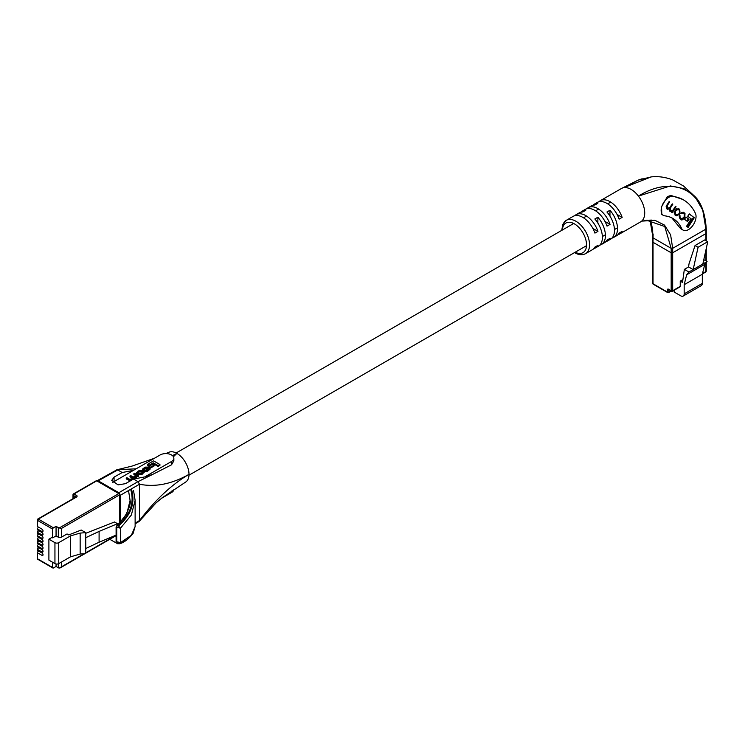 <?xml version="1.0" encoding="UTF-8"?>
<svg xmlns="http://www.w3.org/2000/svg" width="745" height="745" viewBox="0 0 745 745"><rect width="100%" height="100%" fill="white"/><g stroke="black" fill="none" stroke-linecap="round" stroke-linejoin="round"><path stroke-width="1.12" d="M668.908 289.796L668.908 292.049L670.863 290.913L668.908 292.049A1.071 0.615 180 0 1 667.39 292.049L653.793 284.19A1.071 0.615 -60 0 1 653.03 283.752L667.39 292.049L667.39 289.861A1.602 0.922 60 0 1 668.526 289.209L671.171 290.736L671.171 252.779A1.071 0.615 0 0 0 672.679 252.779A1.071 0.615 180 0 1 671.171 252.779L653.03 242.302L653.03 283.752A1.071 0.615 180 0 1 652.722 283.324L652.722 241.864A1.071 0.615 0 0 0 653.03 242.302A1.071 0.615 180 0 1 653.03 241.436M705.934 240.644L705.934 233.576A1.071 0.615 0 0 0 706.251 233.138A1.071 0.615 180 0 1 705.934 233.576L672.679 252.779L672.679 290.736L680.241 286.378L680.241 281.135L682.504 282.448L684.348 269.373L688.576 266.924L689.004 263.86L695.057 245.533L704.723 239.946L707.75 241.697L698.074 247.275L695.057 245.533M707.75 241.697L702.842 263.991L693.167 269.578L698.074 247.275M684.348 269.373L688.929 272.018L686.648 274.803L684.171 284.711L684.171 293.875A4.805 2.775 60 0 1 683.174 296.082L701.315 285.605A4.805 2.775 60 0 0 702.312 283.407L702.312 274.244L704.789 264.326L707.07 261.551L703.792 259.651M683.174 296.082A4.805 2.775 60 0 1 680.772 295.839L674.123 292.003L674.123 290.271M680.241 286.378A1.071 0.615 60 0 1 679.487 286.806L672.679 290.736A1.071 0.615 180 0 1 671.171 290.736L669.28 289.647A1.071 0.615 -60 0 1 668.526 289.209M682.904 279.599L680.241 281.135M704.789 264.326L686.648 274.803M707.07 261.551L702.842 263.991M688.929 272.018L693.167 269.578L688.576 266.924M702.312 274.244L684.171 284.711M662.594 214.784L661.802 214.476L661.551 206.738L667.38 196.633L670.891 195.423L682.541 199.371M668.693 197.397A10.691 6.174 -60 0 1 672.558 196.391A79.091 45.659 -60 0 1 683.51 199.902A79.091 45.659 -60 0 1 695.448 213.452A10.691 6.174 -60 0 1 692.72 225.67A10.691 6.174 -60 0 1 683.146 230.131A10.691 6.174 -60 0 1 681.535 228.296A57.719 33.32 120 0 0 672.819 218.415A57.719 33.32 120 0 0 664.829 215.854A10.691 6.174 -60 0 1 663.357 215.38A10.691 6.174 -60 0 1 661.718 206.812A10.691 6.174 -60 0 1 668.693 197.397M580.811 212.232A19.24 11.11 60 0 1 582.199 211.161A19.24 11.11 60 0 1 585.775 210.258L582.748 211.999A19.24 11.11 -120 0 0 579.172 212.902A19.24 11.11 -120 0 0 577.785 213.983M592.899 205.257A19.24 11.11 60 0 1 594.296 204.177A19.24 11.11 60 0 1 597.863 203.273L594.845 205.024A19.24 11.11 -120 0 0 591.269 205.918A19.24 11.11 -120 0 0 589.872 206.998M574.758 215.724A19.24 11.11 60 0 1 576.155 214.644A19.24 11.11 60 0 1 585.775 215.603A19.24 11.11 60 0 1 597.956 231.36L594.938 233.111A19.24 11.11 -120 0 0 582.748 217.344A19.24 11.11 -120 0 0 573.129 216.395L566.33 220.315A19.24 11.11 60 0 1 575.95 221.274A19.24 11.11 60 0 1 588.513 238.223A19.24 11.11 60 0 1 585.57 253.645A19.24 11.11 60 0 1 575.95 252.685M586.855 208.749A19.24 11.11 60 0 1 588.243 207.669A19.24 11.11 60 0 1 597.863 208.619A19.24 11.11 60 0 1 610.053 224.385L607.026 226.126A19.24 11.11 -120 0 0 594.845 210.36A19.24 11.11 -120 0 0 585.225 209.41A19.24 11.11 -120 0 0 583.829 210.49M598.943 201.765A19.24 11.11 60 0 1 600.34 200.684A19.24 11.11 60 0 1 609.959 201.634A19.24 11.11 60 0 1 622.14 217.4L619.123 219.142A19.24 11.11 -120 0 0 606.933 203.385A19.24 11.11 -120 0 0 597.313 202.426A19.24 11.11 -120 0 0 595.925 203.506M641.072 221.582L640.309 222.01A19.24 11.11 -120 0 0 640.737 221.786A19.24 11.11 -120 0 0 638.428 196.103L670.379 185.943L683.957 188.634L694.908 196.512L702.749 210.155L705.934 229.125L672.679 248.327L672.679 252.779L705.934 233.576L705.934 229.125C705.292 190.031 672.912 174.516 638.428 196.103A19.24 11.11 -120 0 0 631.117 189.416A19.24 11.11 -120 0 0 623.807 187.656A19.24 11.11 -120 0 0 621.498 188.466A19.24 11.11 -120 0 0 621.311 188.578L637.981 180.188L642.209 178.735M650.003 219.952L653.03 237.851L653.03 242.302L671.171 252.779L671.171 248.327L653.03 237.851L653.132 233.977M705.934 232.701A1.071 0.615 180 0 1 706.251 233.138L706.251 228.678C705.133 213.536 701.362 202.817 694.917 196.512L683.519 186.008L672.707 179.927C665.499 177.124 658.31 176.118 651.167 176.91L623.807 187.656L637.962 180.197M642.646 221.088L654.818 220.259L664.484 225.083L670.612 234.833L672.679 248.327L671.171 248.327L664.754 226.508L646.586 220.222L643.95 220.734M682.057 229.162L680.669 228.696L671.822 217.875M574.544 252.602L574.879 252.797C578.716 255.032 582.283 255.312 585.57 253.645L592.368 249.715A19.24 11.11 -120 0 0 594.938 247.07L597.956 245.328A19.24 11.11 60 0 1 595.395 247.964A19.24 11.11 60 0 1 593.765 248.634M602.826 243.401A19.24 11.11 -120 0 0 604.465 242.73A19.24 11.11 -120 0 0 607.026 240.086L610.053 238.344A19.24 11.11 60 0 1 607.482 240.989A19.24 11.11 60 0 1 605.853 241.65M614.923 236.416A19.24 11.11 -120 0 0 616.553 235.755A19.24 11.11 -120 0 0 619.123 233.111L622.14 231.36A19.24 11.11 60 0 1 619.579 234.005A19.24 11.11 60 0 1 617.94 234.675M596.782 246.893A19.24 11.11 -120 0 0 598.412 246.222A19.24 11.11 -120 0 0 594.845 218.983L597.863 217.233A19.24 11.11 60 0 1 601.439 244.481A19.24 11.11 60 0 1 599.809 245.142M608.879 239.909A19.24 11.11 -120 0 0 610.509 239.238A19.24 11.11 -120 0 0 606.933 211.999L609.959 210.258A19.24 11.11 60 0 1 613.526 237.497A19.24 11.11 60 0 1 611.896 238.158M705.934 229.125L705.934 228.259L705.934 229.125M653.03 236.984L653.03 237.851L653.03 236.984M597.956 231.36L592.89 228.436M610.053 224.385L604.977 221.451M622.14 217.4L617.074 214.476M609.959 210.258L609.959 216.106M597.863 217.233L597.863 223.09M680.781 219.421C681.563 220.436 682.625 220.045 683.975 218.257L684.832 216.907L684.99 213.433L683.742 212.474L680.958 213.48L683.24 213.312L684.171 214.029L684.245 216.534L683.444 217.791L681.386 218.658L680.371 217.885L679.71 215.575L679.85 218.713L681.154 219.673M681.582 212.651L683.24 213.312M681.079 218.481L679.142 216.851M667.334 209.168L669.252 208.991L669.615 210.91L672.13 211.636L671.692 212.353L672.204 212.744L676.032 206.738L675.473 206.318L673.08 210.09L671.077 210.798L670.519 210.379L670.481 207.911L672.791 204.27L672.241 203.851L669.979 207.408L667.743 208.265L667.166 205.797L669.653 201.886L669.159 201.504L666.682 205.397L666.663 208.656L667.539 209.308M667.446 208.088L666.058 206.821M670.668 210.565L669.187 209.233M679.161 214.569L679.999 213.247L679.729 209.419L678.537 208.544L675.566 209.867L674.728 211.189L674.998 215.016L676.19 215.882L679.161 214.569L678.555 214.215M685.959 216.981L684.506 219.272L687.551 221.591L689.004 219.309L685.959 216.981M694.284 217.726L689.246 213.88L687.737 216.255L691.22 218.909L686.555 226.266L688.101 227.449L694.284 217.726L689.19 213.973M687.402 226.918L693.53 217.289M686.853 221.06L688.25 218.872L685.894 217.074M688.25 218.872L689.004 219.309M675.799 215.622L677.568 215.184M679.952 211.198L678.173 208.376L678.937 208.814M677.782 209.243L676.404 208.814M674.02 212.8L676.19 214.746M675.724 214.486L676.479 214.923L678.648 214.085L679.412 212.884L679.375 210.369L678.248 209.513L676.078 210.351L675.315 211.552L675.352 214.057L676.721 215.082L675.966 214.644M678.248 209.513L677.252 208.917M669.755 211.161L672.13 211.636M668.572 208.6L669.252 208.991M666.579 208.73L668.498 208.553M669.122 201.569L669.653 201.886M672.195 203.925L672.791 204.27M669.131 208.926L669.28 208.293M675.426 206.393L676.032 206.738M671.943 211.533L672.363 210.882M682.308 212.763L682.895 213.117M684.785 214.97L684.236 212.995L683.072 212.111M680.753 219.403L682.364 218.909M679.682 215.622L680.241 215.948M133.588 490.927L135.124 500.333L131.353 515.028L120.494 528.177L120.494 542.602L116.099 541.578L116.751 540.646L116.751 528.242M130.72 489.577C134.566 502.745 130.347 514.721 118.064 525.504L120.494 528.177L116.099 527.246L116.937 525.448L116.099 527.246L116.099 541.578C115.708 542.965 116.928 543.673 119.759 543.72L120.494 542.602L131.353 535.301L135.124 526.501L133.085 533.457C128.457 539.157 124.024 542.574 119.759 543.72L117.608 543.72L108.211 538.421M118.688 525.83C131.157 514.916 135.441 502.791 131.539 489.465M119.759 543.72L117.496 542.863M124.741 540.479L120.448 542.854M117.719 525.365L126.892 513.482L130.077 500.342L128.68 491.598M116.751 526.231L118.064 525.504M137.397 476.558L138.458 476.455L138.458 475.58L134.528 473.317L133.867 474.565L136.503 476.111M133.569 479.072L133.504 478.551L136.577 477.62L137.387 475.738M133.867 473.699L136.335 475.124L136.084 476.409L133.048 476.921L130.664 475.543L130.002 475.925L132.331 477.275L131.632 478.979L129.472 479.184L126.92 477.713L126.25 478.094L126.25 478.961L130.505 480.795M130.002 475.925L130.002 476.8L132.629 478.337M158.061 466.463L159.914 465.392L159.914 464.517L153.544 460.848L147.529 464.321L147.529 465.187L149.084 466.081L153.246 463.679L158.061 466.463L158.061 465.588L159.914 464.517M112.728 482.592A8.018 4.628 180 0 1 114.069 481.568L160.175 454.944A8.018 4.628 180 0 1 168.91 453.947A8.018 4.628 180 0 1 173.855 458.222A8.018 4.628 180 0 1 171.508 461.49L144.819 476.902L133.532 479.072L125.411 483.682L118.027 484.883L111.722 480.367L114.069 477.135L122.199 472.526L117.738 469.946L98.228 480.823L97.157 480.73L116.993 469.75L136.158 468.81M150.434 468.093L154.075 465.988L154.075 465.122L152.585 464.256L148.944 466.361L148.944 467.227L150.434 468.093L150.434 467.217L154.075 465.122M136.745 473.056L138.151 474.863L141.923 474.528L143.999 472.237M142.807 469.462L143.263 470.663L145.294 468.521L147.715 468.372L148.804 469.033M144.67 470.533L147.724 470.309L149.987 468.493L148.348 467.096L145.107 467.134L142.593 469.033L143.263 469.797L145.294 467.655L148.534 467.981L148.395 469.294L145.275 470.16L144.67 471.399L147.724 471.175L149.81 468.931M173.836 489.605A8.018 4.628 180 0 1 171.508 492.557L161.33 498.433M144.819 476.902L152.706 474.388L138.002 481.652L133.532 479.072M172.449 455.605L176.919 453.398A17.098 9.871 -120 0 0 167.001 453.64M120.317 522.264L120.317 495.295L118.828 492.715L98.228 480.823M185.682 482.034A17.098 9.871 -120 0 0 185.85 481.922A17.098 9.871 -120 0 0 189.007 474.341C171.834 484.408 155.333 499.811 139.492 520.541L139.492 484.231L120.317 495.295M116.248 470.784L116.695 469.844M118.828 492.715L138.002 481.652L139.492 484.231C155.333 487.351 171.834 484.054 189.007 474.341A17.098 9.871 -120 0 0 176.919 453.398L173.436 456.741M135.124 523.158L139.492 520.541L139.064 521.5L138.03 521.416M152.706 474.388L171.508 464.815L173.855 460.885L173.855 458.222M133.485 470.356L122.199 472.526M147.529 464.321L149.084 465.215L149.084 466.081M149.084 465.215L153.246 462.813L153.246 463.679M153.246 462.813L158.061 465.588M148.944 466.361L150.434 467.217M142.872 473.112L144.176 471.79L142.593 470.43L138.821 470.765L136.568 472.637L138.151 473.988L142.872 473.112L142.872 473.978M141.187 473.457L142.537 472.684L142.751 471.287L139.557 470.961L138.207 471.743L137.993 473.131L138.775 473.587L141.187 473.457M137.452 472.516L137.993 473.131M143.291 471.902L142.751 471.287L142.751 472.162L139.557 471.836L137.713 472.945M136.335 475.99L136.335 475.124L136.763 475.655M132.331 478.141L132.331 477.275L132.899 477.89M126.25 478.094L128.894 479.612L131.967 479.407L133.504 477.685L135.497 477.368L137.369 475.683M133.606 478.877L133.504 477.685M137.369 476.046L137.369 476.558M137.387 475.673L137.844 476.809M137.844 475.943L138.458 475.58M143.515 468.996L143.859 470.3M148.534 468.847L148.534 467.981L149.093 468.596M143.263 469.797L143.263 470.663M37.567 557.94A1.071 0.615 0 0 0 37.25 558.378L37.25 552.38A1.071 0.615 0 0 1 37.567 551.943L38.889 551.179M37.25 552.38A1.071 0.615 0 0 0 37.567 552.818L41.999 555.379A1.471 0.847 -120 0 0 42.735 555.444A1.471 0.847 -120 0 0 42.959 554.271A1.471 0.847 -120 0 0 41.999 552.976L37.567 550.415A1.071 0.615 180 0 1 37.25 549.978L37.25 548.972A1.071 0.615 0 0 1 37.567 548.534L38.889 547.771M37.25 548.972A1.071 0.615 0 0 0 37.567 549.41L41.999 551.971A1.471 0.847 -120 0 0 42.735 552.045A1.471 0.847 -120 0 0 42.959 550.872A1.471 0.847 -120 0 0 41.999 549.568L37.567 547.007A1.071 0.615 180 0 1 37.25 546.579L37.25 545.573A1.071 0.615 0 0 1 37.567 545.135L38.889 544.371M37.25 545.573A1.071 0.615 0 0 0 37.567 546.011L41.999 548.571A1.471 0.847 -120 0 0 42.735 548.646A1.471 0.847 -120 0 0 42.959 547.463A1.471 0.847 -120 0 0 41.999 546.169L37.567 543.608A1.071 0.615 180 0 1 37.25 543.17L37.25 542.164A1.071 0.615 0 0 1 37.567 541.736L38.889 540.972M37.25 542.164A1.071 0.615 0 0 0 37.567 542.602L41.999 545.163A1.471 0.847 -120 0 0 42.735 545.238A1.471 0.847 -120 0 0 42.959 544.064A1.471 0.847 -120 0 0 41.999 542.77L37.567 540.209A1.071 0.615 180 0 1 37.25 539.771L37.25 538.765A1.071 0.615 0 0 1 37.567 538.328L38.889 537.564M37.25 538.765A1.071 0.615 0 0 0 37.567 539.203L41.999 541.764A1.471 0.847 -120 0 0 42.735 541.839A1.471 0.847 -120 0 0 42.959 540.656A1.471 0.847 -120 0 0 41.999 539.361L37.567 536.8A1.071 0.615 180 0 1 37.25 536.363L37.25 535.357A1.071 0.615 0 0 1 37.567 534.929L38.889 534.165M37.25 535.357A1.071 0.615 0 0 0 37.567 535.795L41.999 538.356A1.471 0.847 -120 0 0 42.735 538.43A1.471 0.847 -120 0 0 42.959 537.257A1.471 0.847 -120 0 0 41.999 535.962L37.567 533.401A1.071 0.615 180 0 1 37.25 532.964L37.25 531.958A1.071 0.615 0 0 1 37.567 531.52L38.889 530.757M37.25 531.958A1.071 0.615 0 0 0 37.567 532.396L41.999 534.957A1.471 0.847 -120 0 0 42.735 535.031A1.471 0.847 -120 0 0 42.959 533.848A1.471 0.847 -120 0 0 41.999 532.554L37.567 529.993A1.071 0.615 180 0 1 37.25 529.555L37.25 528.559A1.071 0.615 0 0 1 37.567 528.121L38.889 527.358M70.44 535.906L80.153 533.094L85.759 532.638L85.759 553.582L80.153 554.038L70.44 556.85L70.44 535.906L58.725 542.667L58.725 563.611L70.44 556.85M58.725 563.611A2.673 1.546 180 0 1 54.944 563.611L48.9 560.119L48.9 539.175L51.926 537.434L52.681 537.862L52.681 529.136L37.567 520.41L37.567 526.594A1.071 0.615 180 0 1 37.567 525.719M85.759 537.704L99.094 531.409L99.094 542.23L116.099 535.124M85.759 548.525L99.094 542.23M99.094 531.409L117.514 523.716L117.514 524.946M117.514 523.716L114.534 521.994L85.759 533.299M61.351 537.22A2.142 1.239 180 0 1 58.324 537.22L58.324 527.628A2.142 1.239 0 0 0 59.283 527.944L61.351 528.494L61.351 537.22L67.041 533.942L68.736 534.919L81.214 530.021L85.759 532.638M37.25 528.559A1.071 0.615 0 0 0 37.567 528.987L41.999 531.548A1.471 0.847 -120 0 0 42.735 531.623A1.471 0.847 -120 0 0 42.959 530.449A1.471 0.847 -120 0 0 41.999 529.155L37.567 526.594M52.681 562.298L52.681 567.532A1.071 0.615 120 0 0 53.435 567.969L56.061 566.461L58.324 567.764L58.324 563.797M61.351 562.093L61.351 566.898L59.283 568.09A2.142 1.239 180 0 1 58.324 567.764M58.324 527.628L56.061 526.315L53.435 527.832A1.071 0.615 120 0 0 52.681 529.136M54.944 563.611L54.944 542.667L48.9 539.175M58.324 537.22L56.061 535.916L52.681 537.862M54.944 542.667A2.673 1.546 0 0 0 58.725 542.667M80.153 533.094L80.153 554.038M56.061 563.993L56.061 566.461M56.061 535.916L56.061 526.315M667.39 289.861A1.071 0.615 180 0 0 668.908 289.861L668.973 289.824M705.934 270.668A1.071 0.615 180 0 1 705.934 271.534A1.071 0.615 60 0 1 705.18 271.972L702.488 273.527L705.934 271.534L705.934 262.929M705.934 260.89L705.934 249.929M702.312 283.407L684.171 293.875M669.019 289.619L671.394 291.23A1.071 0.615 -60 0 0 671.925 291.174A1.071 0.615 -120 0 0 672.679 290.736M680.017 286.862L672.465 291.23A1.071 1.071 0 0 1 671.394 291.23A1.071 0.615 -60 0 1 671.171 290.736M667.39 292.049A1.071 0.615 -60 0 0 668.153 292.478A1.071 0.615 -120 0 0 668.908 292.049M671.171 291.099L668.684 292.534A1.071 1.071 0 0 1 667.613 292.534L653.253 284.245A1.071 1.071 0 0 1 652.722 283.324A1.071 0.615 180 0 1 653.03 282.886M670.891 195.423L672.558 196.391M575.196 252.229A17.098 9.871 -120 0 0 586.52 244.397A17.098 9.871 -120 0 0 574.432 223.891A17.098 9.871 -120 0 0 562.373 230.009A19.24 11.11 60 0 1 566.33 220.315L562.838 224.282L561.721 230.382M679.114 226.899L681.535 228.296M678.974 208.982L679.729 209.419M679.393 212.902L679.999 213.247M674.719 211.198L675.315 211.552M674.597 213.619L675.352 214.057M675.482 209.997L676.078 210.351M666.626 205.48L667.166 205.797M666.598 207.529L667.352 207.967M669.876 207.566L670.481 207.911M669.764 209.941L670.519 210.379M684.236 212.995L684.99 213.433M684.227 216.562L684.832 216.907M683.37 217.903L683.975 218.257M679.617 217.447L680.371 217.885M114.069 477.135L114.069 481.568M171.508 464.815L171.508 461.49M171.508 492.557L171.508 491.132M137.294 473.494L137.294 474.36M138.151 473.988L138.151 474.863M141.923 473.652L141.923 474.528M141.969 470.84L141.969 471.706M139.557 470.961L139.557 471.836M138.207 471.743L138.207 472.609M128.894 479.612L128.894 480.488M131.967 479.407L131.967 479.966M132.768 478.942L132.768 479.51M135.497 477.368L135.497 478.234M136.577 476.744L136.577 477.62M144.176 468.298L144.176 469.173M145.294 467.655L145.294 468.521M147.715 467.497L147.715 468.372M147.724 470.309L147.724 471.175M148.842 469.667L148.842 470.542M59.283 527.944L118.809 493.581L96.738 480.842L74.062 493.935L76.474 495.323A2.142 1.239 0 0 1 76.474 497.073L38.321 519.107A1.071 0.615 -60 0 0 37.567 520.41A1.071 0.615 180 0 1 37.567 519.544A1.071 0.615 -120 0 1 37.781 519.051L75.943 497.017A1.071 0.615 -120 0 0 75.72 497.511M37.567 528.987L37.567 529.993M37.567 532.396L37.567 533.401M37.567 535.795L37.567 536.8M37.567 539.203L37.567 540.209M37.567 542.602L37.567 543.608M37.567 546.011L37.567 547.007M37.567 549.41L37.567 550.415M37.567 552.818L37.567 558.806L52.681 567.532L38.321 559.244A1.071 0.615 -60 0 1 37.567 558.806A1.071 0.615 0 0 1 37.25 558.378A1.071 1.071 0 0 0 37.781 559.299L52.895 568.025M61.351 566.898L84.176 553.712L61.351 566.898M85.759 552.799L116.099 535.282L85.759 552.799M119.563 523.027L119.563 494.885L61.351 528.494M37.25 526.156L37.25 519.973A1.071 1.071 0 0 1 37.781 519.051A1.071 0.615 -120 0 1 38.321 519.107L53.435 527.832M75.72 497.148L73.308 495.239L73.308 498.545M97.493 481.27A1.071 0.615 120 0 0 96.738 480.842A1.071 0.615 -120 0 0 95.984 481.27M74.062 493.935A1.071 0.615 -120 0 0 73.308 494.363A1.071 0.615 0 0 0 73.308 495.239A1.071 0.615 120 0 1 74.062 493.935M119.563 494.019A1.071 0.615 120 0 0 118.809 493.581A1.071 0.615 -120 0 1 119.563 494.885A1.071 0.615 0 0 0 119.563 494.019M76.474 495.323A1.071 0.615 120 0 0 75.72 496.636A1.071 0.615 180 0 1 76.027 496.989M76.474 497.073A1.071 0.615 -120 0 0 75.943 497.017L76.037 497.073M43.042 554.774L41.999 555.379M43.042 551.375L41.999 551.971M43.042 547.966L41.999 548.571M43.042 544.567L41.999 545.163M43.042 541.159L41.999 541.764M43.042 537.76L41.999 538.356M43.042 534.351L41.999 534.957M43.042 530.952L41.999 531.548M188.988 475.198L586.501 245.692M602.379 236.528L605.406 234.787M614.467 229.553L617.493 227.802M176.155 452.988L573.678 223.481M583.503 217.81L586.529 216.059M595.6 210.826L598.626 209.084M607.687 203.841L610.714 202.1M706.251 262.547L706.251 271.106A1.071 1.071 0 0 1 705.711 272.027L702.386 273.955M706.251 233.138L706.251 240.831M706.251 248.504L706.251 261.076M576.155 214.644L579.172 212.902M582.199 211.161L585.225 209.41M588.243 207.669L591.269 205.918M594.296 204.177L597.313 202.426M600.34 200.684L621.498 188.466M646.511 220.231L651.912 220.492L651.149 219.98M595.395 247.964L598.412 246.222M601.439 244.481L604.465 242.73M607.482 240.989L610.509 239.238M613.526 237.497L616.553 235.755M619.579 234.005L640.737 221.786M642.553 221.107L646.586 220.222M652.722 241.864L652.722 237.404M652.722 237.376L652.685 230.27L651.437 223.621L650.031 220.092M637.981 180.188L651.149 176.919M681.61 198.803L683.51 199.902M661.802 214.476L663.357 215.38M680.669 228.696L683.146 230.131M133.523 490.489L135.124 500.333L135.124 526.501M116.937 525.439L124.238 517.533C129.015 509.226 130.952 503.49 130.077 500.333M55.139 509.031L55.8 508.649M135.124 523.856L139.064 521.5M185.85 481.922L162.177 497.772L156.003 502.95L139.259 521.323M169.134 452.178L165.688 453.593M154.448 458.25L131.912 466.137L116.993 469.75M144.176 471.79L144.176 472.656M136.568 472.637L136.568 473.503M149.987 468.493L149.987 469.369M142.593 469.033L142.593 469.909M119.871 522.711L119.871 494.447A1.071 1.071 0 0 0 119.34 493.525L97.269 480.786A1.071 1.071 0 0 0 96.207 480.786L73.522 493.879A1.071 1.071 0 0 0 72.991 494.801L72.991 498.722M60.336 567.839L84.902 553.656M85.759 553.163L116.099 535.646"/></g></svg>
